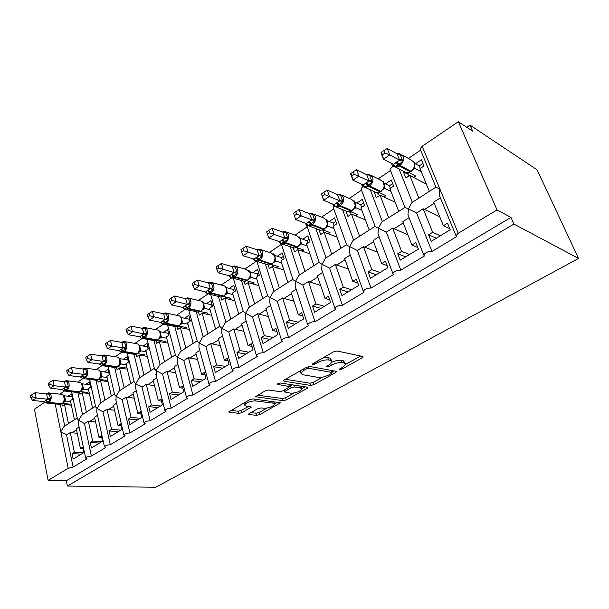 <?xml version="1.0" encoding="UTF-8"?>
<svg xmlns="http://www.w3.org/2000/svg" width="609" height="609" viewBox="0 0 609 609"><rect width="100%" height="100%" fill="white"/><g stroke="black" fill="none" stroke-linecap="round" stroke-linejoin="round"><path stroke-width="0.91" d="M339.54 369.693L341.832 369.145L362.203 357.856L363.208 356.935L362.781 356.486L337.097 351.005L333.618 351.819L312.836 363.672L312.189 364.296L312.546 364.639L314.944 364.075L317.594 362.568C321.651 360.482 325.297 359.622 328.548 359.972L330.756 360.406L332.278 361.936L329.248 364.799L325.96 366.892L328.647 366.656L331.273 365.187C335.277 363.147 338.855 362.302 341.992 362.637L344.108 363.055L345.547 364.502L342.486 367.334L339.883 368.78L339.221 369.389L339.54 369.693M249.347 413.458L248.609 414.143L249.18 414.554L256.671 415.361L259.799 414.6L280.582 402.793L252.994 398.895L249.682 399.694L228.664 411.958L238.781 413.427L241.994 412.643L251.304 407.116L246.074 406.134L244.491 404.955C246.538 402.404 250.139 401.057 255.308 400.897L273.152 403.158L274.575 404.254C272.55 406.728 269.026 408.06 263.994 408.258L261.063 407.908L257.873 408.685L249.347 413.458M420.598 150.02L420.111 148.84L422.159 146.289L458.364 121.739L472.683 131.171L469.988 125.111L537.092 169.82L578.55 258.437L513.943 224.089L510.989 217.443L497.051 209.899L458.257 233.27L455.981 235.607L456.537 236.688L431.948 251.464C428.386 251.197 425.645 252.362 423.735 254.965L424.359 256.024L400.829 270.168C397.312 269.947 394.662 271.058 392.866 273.494L393.551 274.537L371.01 288.08C367.547 287.912 364.981 288.963 363.299 291.254L364.045 292.274L342.425 305.261C339.015 305.124 336.518 306.137 334.935 308.283L335.742 309.281L314.998 321.742C311.633 321.651 309.205 322.61 307.712 324.635L308.58 325.602L288.651 337.576C285.339 337.515 282.972 338.437 281.564 340.347L282.485 341.276L263.332 352.786C260.066 352.763 257.759 353.646 256.427 355.45L257.401 356.356L238.979 367.425C235.752 367.425 233.506 368.278 232.25 369.983L233.27 370.858L215.533 381.516C212.351 381.546 210.158 382.368 208.963 383.974L210.036 384.819L192.946 395.089C189.81 395.142 187.671 395.934 186.529 397.456L187.648 398.271L171.175 408.167C168.084 408.251 165.991 409.012 164.902 410.458L166.067 411.235L150.172 420.789C147.119 420.888 145.079 421.626 144.044 423.004L145.246 423.75L129.9 432.969C126.893 433.09 124.891 433.806 123.901 435.108L125.142 435.831L110.328 444.73C107.351 444.874 105.395 445.567 104.451 446.808L105.73 447.501L91.403 456.103C88.472 456.263 86.554 456.933 85.648 458.113L86.958 458.775L73.11 467.095L68.193 468.298L48.134 480.387L34.454 409.225L45.074 402.024M578.55 258.437L155.797 487.261L67.378 486.051L513.943 224.089M310.628 385.428L313.856 384.652L335.582 372.609L336.511 371.749L336.061 371.315L309.882 366.496L306.464 367.311L284.327 379.932L283.474 380.754L284.022 381.226L310.628 385.428L309.92 383.213L313.148 382.437L322.663 377.146M307.096 388.397L286.268 399.938L283.086 400.707L255.483 396.687L265.242 390.818L268.584 390.019L279.706 391.61L282.987 390.818L289.846 386.639L277.795 384.439L277.407 384.104L280.353 382.985L307.469 387.179L307.956 387.606L307.096 388.397L306.67 387.058M81.362 454.116L72.06 453.675L73.171 459.095L83.913 452.563L82.763 447.105L80.434 448.536L76.292 428.766L79.094 426.993M72.06 453.675L74.359 452.266L70.294 432.573L66.548 434.955L73.11 467.095M83.09 448.681L80.434 448.536M77.244 433.296L70.294 432.573M83.654 452.723L74.359 452.266M71.687 391.838L77.373 418.832L78.607 420.271L78.333 423.407L85.648 458.113M95.522 406.218L81.857 415.018L78.607 420.271L84.468 423.582L91.403 456.103M77.845 392.546L82.55 414.569M77.198 418.01L64.029 426.49L60.793 431.682L66.548 434.955M60.306 404.414L64.721 426.041M99.541 443.063L90.261 442.499L91.434 447.988L102.54 441.236L101.322 435.709L98.917 437.186L94.547 417.195L97.516 415.308M90.261 442.499L92.637 441.045L88.343 421.124L84.468 423.582M101.688 437.376L98.917 437.186M95.59 421.968L88.343 421.124M101.909 441.616L92.637 441.045M89.622 379.415L95.697 407.018L97.014 408.479L96.732 411.745L104.451 446.808M114.462 394.031L100.279 403.158L97.014 408.479L102.997 411.829L110.328 444.73M95.963 380.237L100.965 402.716M118.329 431.636L109.08 430.951L110.32 436.501L121.808 429.512L120.529 423.925L118.032 425.455L113.419 405.221L116.578 403.219M109.08 430.951L111.538 429.444L107.009 409.286L102.997 411.829M120.932 425.691L118.032 425.455M114.568 410.268L107.009 409.286M120.772 430.144L111.538 429.444M108.151 366.557L114.644 394.799L116.053 396.284L116.037 400.889M134.064 381.417L119.334 390.894L116.053 396.284L122.158 399.679L129.9 432.969M114.675 367.493L120.011 390.453M137.756 419.814L128.552 419L129.862 424.618L141.752 417.386L140.397 411.722L137.817 413.305L132.945 392.835L136.294 390.712M128.552 419L131.095 417.439L126.307 397.045L122.158 399.679M140.846 413.602L137.817 413.305M134.216 398.187L126.307 397.045M140.291 418.269L131.095 417.439M127.296 353.22L134.239 382.155L135.754 383.655L135.761 388.496M154.351 368.354L139.05 378.204L135.754 383.655L141.988 387.096L150.172 420.789M134.026 354.309L139.727 377.77M157.868 407.581L148.71 406.622L150.096 412.308L162.413 404.818L160.982 399.093L158.31 400.73L153.156 380.016L156.711 377.763M148.71 406.622L151.344 405.008L146.282 384.378L141.988 387.096M161.484 401.087L158.31 400.73M154.564 385.695L146.282 384.378M160.487 405.99L151.344 405.008M147.089 339.38L154.534 369.069L156.148 370.592L156.186 375.669M175.369 354.826L159.467 365.065L156.148 370.592L162.527 374.078L171.175 408.167M154.039 340.637L160.129 364.639M178.688 394.921L169.591 393.802L171.053 399.557L183.827 391.793L182.312 385.999L179.533 387.697L174.09 366.74L177.858 364.349M169.591 393.802L172.317 392.127L166.973 371.254L162.527 374.078M182.867 388.139L179.533 387.697M175.658 372.784L166.973 371.254M181.406 393.262L172.317 392.127M167.559 325L175.544 355.511L177.288 357.049L177.348 362.385M197.156 340.812L180.614 351.454L177.288 357.049L183.804 360.581L192.946 395.089M174.76 326.454L181.269 351.035M200.262 381.797L191.234 380.518L192.787 386.342L206.025 378.288L204.426 372.426L201.549 374.185L195.793 352.976L199.79 350.441M191.234 380.518L194.065 378.783L188.409 357.658L183.804 360.581M205.05 374.718L201.549 374.185M197.544 359.439L188.409 357.658M203.079 380.085L194.065 378.783M188.737 310.057L197.331 341.459L199.196 343.004L198.861 347.069L199.288 348.614M219.742 326.272L202.538 337.348L199.196 343.004L205.857 346.59L215.533 381.516M196.212 311.732L203.185 336.929M222.635 368.186L213.683 366.74L215.32 372.639L229.068 364.281L227.37 358.336L224.386 360.17L218.296 338.703L222.536 336.016M213.683 366.74L216.614 364.936L210.638 343.552L205.857 346.59M228.078 360.802L224.386 360.17M220.26 345.63L210.638 343.552M225.558 366.412L216.614 364.936M219.773 326.363L221.935 328.441L221.585 332.689L222.057 334.341M243.197 311.176L225.277 322.709L221.935 328.441L228.748 332.072L238.979 367.425M218.433 296.431L225.916 322.298M245.846 354.073L236.985 352.436L238.72 358.404L252.994 349.726L251.197 343.712L248.099 345.615L241.651 323.881L246.143 321.042M236.985 352.436L240.03 350.563L233.711 328.929L228.748 332.072M251.997 346.376L248.099 345.615M243.866 331.342L233.711 328.929M248.875 352.23L240.03 350.563M243.212 311.229L245.534 313.323L245.168 317.776L245.686 319.519M256.853 261.314L267.716 296.043L267.557 295.532L248.891 307.515L245.534 313.323L252.507 317L263.332 352.786M241.468 280.505L249.515 307.111M269.939 339.419L261.185 337.584L263.019 343.628L277.856 334.6L275.961 328.51L272.733 330.489L265.912 308.497L270.662 305.482M261.185 337.584L264.352 335.635L257.66 313.734L252.507 317M276.859 331.41L272.733 330.489M268.417 316.558L257.66 313.734M273.091 337.5L264.352 335.635M267.716 296.043L270.046 297.611L269.665 302.285L270.244 304.135M281.251 243.745L293.02 279.721L292.86 279.226L273.411 291.734L270.046 297.611L277.194 301.348L288.651 337.576M265.349 263.925L274.027 291.338M294.969 324.194L286.337 322.138L288.285 328.259L303.716 318.872L301.706 312.706L298.349 314.769L291.132 292.503L296.157 289.313M286.337 322.138L289.633 320.121L282.546 297.946L277.194 301.348M302.734 315.873L298.349 314.769M293.972 301.265L282.546 297.946M298.243 322.199L289.633 320.121M293.02 279.721L295.54 281.282L295.137 286.184L295.768 288.133M306.715 225.102L319.337 262.738L319.177 262.281L298.905 275.321L295.54 281.282L302.856 285.065L314.998 321.742M290.128 246.622L299.506 274.941M320.996 308.36L312.501 306.076L314.564 312.272L330.626 302.506L328.495 296.263L325.008 298.402L317.358 275.869L322.679 272.497M312.501 306.076L315.926 303.975L308.428 281.533L302.856 285.065M329.682 299.735L325.008 298.402M320.608 285.446L308.428 281.533M324.407 306.289L315.926 303.975M319.337 262.738L322.062 264.291L321.628 269.437L322.283 271.408M334.12 206.086L333.26 207.502L346.727 245.062L346.551 244.658L325.427 258.254L322.062 264.291L329.56 268.127L342.425 305.261M315.85 228.55L326.013 257.881M306.593 225.52L306.883 226.373M348.082 291.886L339.746 289.359L341.923 295.631L358.663 285.454L356.402 279.135L352.763 281.366L344.656 258.551L350.289 254.981M339.746 289.359L343.309 287.166L335.361 264.451L329.56 268.127M357.772 282.972L352.763 281.366M348.401 269.087L335.361 264.451M351.629 289.732L343.309 287.166M346.727 245.062L349.673 246.599L349.223 252.004L349.878 253.991M362.934 186.461L361.023 188.744L375.266 226.655L375.053 226.32L353.045 240.479L349.673 246.599L357.369 250.489L371.01 288.08M342.547 209.633L353.608 240.113M333.26 207.502L333.595 208.43M376.286 274.735L368.125 271.934L370.439 278.29L387.887 267.678L385.489 261.276L381.698 263.606L373.104 240.509L379.057 236.734M368.125 271.934L371.84 269.658L363.413 246.653L357.369 250.489M387.096 265.562L381.698 263.606M377.458 252.202L363.413 246.653M379.978 272.489L371.84 269.658M375.266 226.655L378.455 228.154L377.968 233.848L378.638 235.85M393.17 166.112L389.943 169.203L405.015 207.456L381.82 221.958L378.455 228.154L386.357 232.105L400.829 270.168M370.264 189.78L382.361 221.607M361.023 188.744L361.396 189.757M405.678 256.853L397.715 253.77L400.174 260.203L418.383 249.127L415.84 242.648L411.882 245.077L402.762 221.699L409.058 217.71M397.715 253.77L401.597 251.388L392.66 228.109L386.357 232.105M417.736 247.475L411.882 245.077M407.878 234.8L392.66 228.109M409.53 254.509L401.597 251.388M405.015 207.456L408.479 208.925L407.954 214.916L408.639 216.933M440.277 197.621L439.256 195.162L439.82 188.843L435.785 187.229L411.836 202.637L408.479 208.925L416.586 212.929L431.948 251.464M399.032 168.891L412.354 202.31M389.943 169.203L390.377 170.299M68.452 423.643L64.516 404.521L62.285 405.997L61.867 403.973M74.42 419.799L70.408 400.608L72.669 399.108L71.573 393.901L68.124 396.208M64.47 391.016L59.872 394.122M86.402 412.087L82.238 392.759L79.939 394.282L79.497 392.219M92.568 408.121L88.328 388.717L90.665 387.164L89.508 381.904L85.945 384.287M82.885 378.562L77.693 382.071M104.954 400.151L100.554 380.602L98.178 382.178L97.699 380.046M111.325 396.048L106.849 376.423L109.262 374.824L108.044 369.496L104.36 371.962M101.939 365.674L96.108 369.617M124.137 387.804L119.493 368.034L117.035 369.663L116.517 367.448M130.729 383.556L126.002 363.71L128.507 362.05L127.212 356.668L123.406 359.219M121.663 352.337L115.162 356.737M143.99 375.022L139.088 355.032L136.545 356.714L135.974 354.385M150.819 370.63L145.825 350.556L148.413 348.843L147.051 343.4L143.107 346.034M142.103 338.52L134.886 343.4M164.552 361.792L159.368 341.565L156.734 343.316L156.11 340.85M171.624 357.239L166.348 336.937L169.028 335.163L167.589 329.659L163.509 332.385M163.288 324.194L155.303 329.591M185.852 348.082L180.378 327.627L177.645 329.439L176.945 326.805M193.182 343.369L187.61 322.831L190.381 320.989L188.866 315.424L184.634 318.248M185.265 309.334L176.473 315.279M207.935 333.869L202.15 313.178L199.318 315.059L198.534 312.219M215.54 328.974L209.648 308.207L212.526 306.297L210.92 300.663L206.535 303.602M208.072 293.911L198.42 300.435M230.849 319.124L224.729 298.189L221.79 300.138L220.9 297.063M238.736 314.046L232.509 293.036L235.493 291.049L233.795 285.355L229.243 288.4M231.763 277.887L221.196 285.035M254.631 303.815L248.167 282.645L245.115 284.662L244.095 281.312M262.829 298.539L256.237 277.285L259.343 275.222L257.546 269.467L252.819 272.626M256.397 261.238L244.848 269.041M279.341 287.912L272.497 266.491L269.33 268.592L268.158 264.9M287.867 282.431L280.886 260.926L284.114 258.787L282.211 252.956L277.301 256.244M281.434 244.308L269.429 252.423M305.033 271.378L297.793 249.705L294.497 251.89L293.135 247.787M313.901 265.676L306.517 243.92L309.867 241.689L307.857 235.805L302.749 239.215M307.081 226.959L294.992 235.135M331.768 254.174L324.095 232.25L320.669 234.518L319.063 229.905M340.994 248.236L333.176 226.228L336.663 223.906L334.531 217.953L329.218 221.509M333.762 208.917L321.605 217.139M359.607 236.254L351.477 214.079L347.906 216.446L345.981 211.156M369.214 230.073L360.931 207.806L364.563 205.393L362.309 199.364L356.775 203.071M361.54 190.137L349.33 198.389M388.618 217.588L380.001 195.146L376.286 197.613L374.01 191.538M398.644 211.133L389.851 188.607L393.642 186.095L391.252 179.998L385.482 183.857M390.483 170.566L378.242 178.84M436.341 238.203L428.607 234.808L431.21 241.324L450.241 229.753L447.539 223.191L443.398 225.726L433.715 202.066L440.368 197.849M428.607 234.808L432.656 232.326L423.164 208.758L416.586 212.929M449.807 228.71L443.398 225.726M439.797 216.926L423.164 208.758M440.368 235.759L432.656 232.326M418.878 198.108L409.735 175.415L405.86 177.988L403.409 171.867L403.881 171.548M429.345 191.371L420.02 168.594L423.971 165.968L421.436 159.802L415.414 163.829M420.659 150.164L408.418 158.439M67.378 486.051L66.312 480.737L48.134 480.387M66.312 480.737L510.989 217.443M64.516 404.521L71.36 405.191M82.238 392.759L89.386 393.559M100.554 380.602L108.021 381.554M119.493 368.034L127.304 369.153M139.088 355.032L147.264 356.349M159.368 341.565L167.955 343.118M180.378 327.627L189.399 329.446M202.15 313.178L211.658 315.31M224.729 298.189L234.777 300.694M248.167 282.645L258.81 285.583M272.497 266.491L283.817 269.962M297.793 249.705L309.874 253.816M324.095 232.25L337.051 237.137M351.477 214.079L365.446 219.933M380.001 195.146L395.165 202.226M409.735 175.415L426.346 184.063M458.364 121.739L497.051 209.899M466.768 127.273L469.988 125.111M408.015 174.265L403.409 171.867M378.608 193.731L376.598 192.787M350.396 212.427L349.307 211.97M323.31 230.385L322.656 230.141M345.212 363.504L343.347 360.787L344.108 363.055M332.255 362.035C335.825 360.574 338.81 360.018 341.223 360.361L343.347 360.787M331.935 360.901L329.987 358.1L330.756 360.406M322.854 357.963L327.779 357.65L329.987 358.1M345.562 364.41L360.642 356.029M285.469 379.285L309.92 383.213M331.943 371.985L333.877 370.911M331.562 373.393L332.209 372.799L331.89 372.487L308.87 368.323L306.487 368.887L303.739 370.447L300.876 373.18L302.544 374.702L318.37 377.405C321.499 377.687 324.993 376.849 328.86 374.893L331.562 373.393M332.141 372.594L331.471 370.47M300.138 370.911L300.458 371.863M305.238 386.837L301.805 388.748M294.094 393.033L285.598 397.753L286.268 399.938M257.584 395.188L282.424 398.522L285.598 397.753M289.755 386.365L289.153 384.348M290.904 393.208C296.012 393.056 299.643 391.663 301.79 389.037L300.458 387.887L294.36 386.959L291.079 387.75L284.243 391.899L290.904 393.208M301.569 388.314L300.937 386.167M292.251 384.819L290.386 385.512L291.079 387.75M289.625 385.939L290.386 385.512M274.377 403.607L273.852 401.59M230.872 410.42L238.157 411.227L241.37 410.451L248.495 406.416M250.817 412.636L256.046 413.214L259.175 412.453L267.046 408.076M274.568 403.889L277.795 402.092M397.083 153.849L387.233 148.489L389.768 154.869L383.495 159.185L393.46 164.415L399.679 160.19L397.083 153.849L399.664 153.537L402.823 161.393L398.918 164.339L399.93 165.427L411.006 171.281C414.09 168.815 415.14 165.854 414.143 162.397L410.519 159.588L402.404 155.15M382.429 154.815L383.495 159.185L380.99 152.813L381.424 152.265L382.429 154.815L384.934 153.08L383.929 150.53L381.424 152.265M384.934 153.08L389.768 154.869L399.603 160.152M420.248 168.434L419.213 165.899L414.531 163.349M414.478 166.98L414.874 168.343L413.016 169.759M421.337 171.807L414.874 168.343M413.557 177.402L415.62 176.039L409.02 172.575M419.213 165.899L422.928 163.425M408.746 176.07L407.726 173.542L409.111 172.621M396.695 161.925L398.918 164.339L394.807 166.82L393.132 165.336L393.528 164.46M399.633 153.567L403.112 156.376C404.11 159.885 403.051 162.9 399.93 165.427L399.184 165.93L410.26 171.776L413.815 168.548L414.523 166.706L413.869 161.827M414.805 168.305L414.173 167.498M393.46 164.415L394.807 166.82M399.679 160.19L402.823 161.393M387.233 148.489L383.929 150.53M366.671 174.676L356.577 169.751L358.952 176.054L352.954 180.188L363.162 184.984L369.123 180.942L366.671 174.676L369.282 174.311L372.259 182.083L368.475 184.93L369.488 185.989L380.846 191.363C383.807 188.988 384.827 186.095 383.891 182.685L380.298 179.853L371.612 175.59M351.804 175.993L352.954 180.188L350.601 173.892L350.86 173.466L351.804 175.993L354.202 174.334L353.25 171.807L350.86 173.466M354.202 174.334L369.046 180.903M390.361 188.272L389.379 185.76L384.172 183.218M369.252 174.326L372.571 177.15C373.5 180.614 372.472 183.56 369.488 185.989L368.772 186.468L380.138 191.835L383.563 188.744L384.287 186.849L384.713 188.432L382.802 189.886M390.955 191.432L384.713 188.432M383.921 196.973L385.893 195.672L379.186 192.52M389.379 185.76L392.653 183.583M379.323 195.596L378.364 193.099L379.217 192.528M366.245 182.609L368.475 184.93L364.585 187.275L362.956 185.814L363.329 185.098M384.644 188.402L383.906 187.686M363.162 184.984L364.585 187.275M369.123 180.942L372.259 182.083M356.577 169.751L353.25 171.807M337.538 194.629L327.231 190.099L329.469 196.334L323.722 200.285L334.143 204.693L339.852 200.818L337.538 194.629L340.18 194.218L342.981 201.899L339.312 204.662L340.324 205.682L351.941 210.615C354.788 208.324 355.77 205.499 354.895 202.135L351.347 199.28L342.136 195.223M322.488 196.258L323.722 200.285L321.514 194.065L322.488 196.258L324.787 194.667L323.897 192.17L321.605 193.761M324.787 194.667L339.776 200.787M361.685 207.304L360.764 204.822L355.07 202.317M355.344 205.918L355.801 207.699L353.844 209.176M361.86 210.311L355.801 207.699M355.481 215.761L357.384 214.505L350.571 211.627M360.764 204.822L363.634 202.904M351.096 214.33L350.479 211.666M337.082 202.416L339.312 204.662L335.628 206.877L334.044 205.439L334.402 204.868M340.157 194.218L343.316 197.05C344.192 200.468 343.194 203.337 340.324 205.682L339.639 206.139L351.264 211.064L354.567 208.088L355.298 206.154L354.172 200.818M355.732 207.669L354.895 207.037M334.143 204.693L335.628 206.877M339.852 200.818L342.981 201.899M327.231 190.099L323.897 192.17M309.616 213.751L299.11 209.603L301.219 215.761L295.708 219.552L306.327 223.587L311.8 219.872L309.616 213.751L312.28 213.295L314.914 220.892L311.359 223.579L312.371 224.561L324.209 229.083C326.942 226.875 327.893 224.112 327.079 220.793L323.577 217.923L313.886 214.071M294.406 215.67L295.708 219.552L293.568 213.203L294.406 215.67L296.606 214.147L295.768 211.681L293.568 213.203M296.606 214.147L311.717 219.841M334.158 225.566L333.283 223.115L327.155 220.686M327.573 224.188L328.061 226.183L326.066 227.682M333.976 228.482L328.061 226.183M328.182 233.787L330.002 232.585L323.105 229.966M333.283 223.115L335.787 221.448M309.128 221.41L311.359 223.579L307.857 225.665L306.319 224.257L306.647 223.808M309.281 213.622L311.755 213.226L315.272 216.126C316.086 219.499 315.119 222.308 312.371 224.561L311.709 225.003L323.562 229.517L326.751 226.647L327.49 224.675L326.135 219.187M327.985 226.152L327.063 225.612M306.327 223.587L307.857 225.665M311.8 219.872L314.914 220.892M299.11 209.603L295.768 211.681M323.988 232.318L323.173 229.989M282.82 232.105L272.147 228.299L274.134 234.389L268.843 238.028L279.622 241.72L284.883 238.149L282.82 232.105L285.499 231.61L287.981 239.116L284.532 241.727L285.545 242.671L297.58 246.812C300.207 244.689 301.135 241.986 300.366 238.713L296.926 235.828L286.809 232.196M269.589 232.828L268.797 230.392L266.689 231.854L267.473 234.29L269.589 232.828L284.799 238.127M307.712 243.12L306.89 240.692L300.366 238.363M300.899 241.697L301.417 243.935L299.392 245.45M307.21 245.96L301.417 243.935M301.942 251.121L303.701 249.964L296.712 247.574M306.89 240.692L309.037 239.261M282.302 239.634L284.532 241.727L281.213 243.699L279.706 242.313L279.98 241.94M282.439 231.968L284.905 231.519L288.361 234.435C289.123 237.754 288.186 240.502 285.545 242.671L284.913 243.098L296.956 247.231L300.039 244.468L300.785 242.451C301.173 240.03 300.656 238.157 299.225 236.855M301.341 243.904L300.336 243.44M279.622 241.72L281.213 243.699L278.747 241.415M284.883 238.149L287.981 239.116M267.473 234.29L268.843 238.028M272.147 228.299L268.797 230.392M297.984 249.774L297.321 247.779M257.082 249.728L246.272 246.249L248.137 252.271L243.06 255.757L253.983 259.129L259.038 255.704L257.082 249.728L259.777 249.203L262.121 256.617L258.772 259.16L259.777 260.073L271.987 263.857C274.514 261.809 275.413 259.16 274.697 255.925L271.317 253.032L260.819 249.637M243.661 250.756L242.915 248.343L240.89 249.751L241.628 252.156L243.661 250.756L258.954 255.681M282.279 259.997L281.503 257.599L274.629 255.384M275.253 258.498L275.808 260.995L273.761 262.525M281.495 262.784L275.808 260.995M276.714 267.785L278.397 266.673L271.34 264.489M281.503 257.599L283.33 256.381M256.541 257.135L258.772 259.16L255.613 261.025L254.372 259.365M256.671 249.599L259.122 249.089C260.751 249.226 261.878 250.2 262.509 252.012C263.233 255.293 262.319 257.98 259.777 260.073L259.168 260.485L271.386 264.26L274.377 261.588L275.123 259.541C275.496 257.006 274.91 255.11 273.38 253.862M275.732 260.964L274.659 260.568M253.983 259.129L255.613 261.025M259.038 255.704L262.121 256.617M241.628 252.156L243.06 255.757M246.272 246.249L242.915 248.343M272.999 266.643L272.421 264.824M232.349 266.673L221.41 263.484L223.168 269.437L218.296 272.794L229.342 275.869L234.199 272.573L232.349 266.673L235.059 266.103L237.266 273.441L234.008 275.907L235.013 276.798L247.376 280.247C249.804 278.267 250.68 275.679 250.01 272.482L246.691 269.581L235.858 266.415M218.753 267.968L218.06 265.585L216.111 266.94L216.812 269.315L218.753 267.968L234.115 272.55M257.813 276.242L257.074 273.867L249.888 271.774M250.573 274.598L251.174 277.399L249.111 278.945M256.77 278.991L251.174 277.399M252.431 283.824L254.052 282.751L246.919 280.764M257.074 273.867L258.597 272.847M232.257 266.643L235.059 266.103M231.785 273.951L234.008 275.907L231.009 277.674L229.753 276.105M231.915 266.544L234.351 265.973C235.949 266.103 237.053 267.077 237.67 268.904C238.34 272.147 237.457 274.773 235.013 276.798L234.427 277.194L246.797 280.635L249.69 278.054L250.489 275.481M251.098 277.377L249.956 277.049M229.342 275.869L230.963 277.643M234.199 272.573L237.266 273.441M216.812 269.315L218.296 272.794M221.41 263.484L218.06 265.585M248.936 282.858L248.426 281.183M208.56 282.964L197.514 280.064L199.166 285.941L194.477 289.168L205.636 291.97L210.303 288.795L208.56 282.964L211.27 282.37L213.363 289.618L210.189 292.023L211.194 292.883L223.686 296.027C226.023 294.109 226.883 291.574 226.243 288.422C225.642 286.603 224.561 285.636 223.001 285.514L211.863 282.568M194.819 284.517L194.164 282.165L192.292 283.459L192.946 285.811L194.819 284.517L210.219 288.773M234.244 291.878L233.544 289.534L226.084 287.57M226.799 290.021L227.469 293.195L225.383 294.748M232.973 294.604L227.469 293.195M229.045 299.27L230.605 298.235L223.412 296.431M233.544 289.534L234.792 288.696M208.438 282.934L211.27 282.37M207.973 290.128L210.189 292.023L207.342 293.698L206.078 292.206M208.103 282.842L210.531 282.218C212.099 282.332 213.18 283.314 213.782 285.157C214.406 288.354 213.546 290.935 211.194 292.883L210.63 293.264L223.13 296.4L225.939 293.903L226.731 291.353M227.393 293.173L226.19 292.906M205.636 291.97L207.342 293.698M210.303 288.795L213.363 289.618M192.946 285.811L194.477 289.168M197.514 280.064L194.164 282.165M225.741 298.448L225.292 296.903M185.654 298.646L174.517 296.004L176.077 301.82L171.571 304.926L182.814 307.469L187.313 304.409L185.654 298.646L188.379 298.022L190.351 305.193L187.26 307.537L188.265 308.367L200.871 311.222C203.124 309.364 203.954 306.883 203.36 303.769C202.782 301.942 201.724 300.968 200.186 300.861L188.79 298.144M171.791 300.435L171.175 298.113L169.371 299.362L169.995 301.683L171.791 300.435L187.229 304.393M211.536 306.951L210.874 304.629L203.17 302.802M203.848 304.728L204.632 308.413L202.538 309.966M210.059 309.661L204.632 308.413M206.504 314.153L208.012 313.163L200.331 311.58L203.056 309.166L203.855 306.639M210.874 304.629L211.863 303.967M185.517 298.616L188.379 298.022M185.06 305.695L187.26 307.537L184.55 309.113L183.279 307.697M204.555 308.39L203.292 308.177M182.814 307.469L184.55 309.113M187.313 304.409L190.351 305.193M169.995 301.683L171.571 304.926M174.517 296.004L171.175 298.113M203.376 313.452L202.98 312.021M163.593 313.757L152.379 311.359L153.856 317.106L149.51 320.098L160.829 322.397L165.168 319.451L163.593 313.757L166.326 313.11L168.183 320.197L165.176 322.473L166.173 323.288L178.879 325.868C181.056 324.072 181.863 321.636 181.307 318.568C180.744 316.718 179.708 315.751 178.201 315.652L166.577 313.148M149.631 315.759L149.045 313.46L147.309 314.663L147.896 316.962L149.631 315.759L165.085 319.436M189.635 321.483L189.011 319.185L181.117 317.502M181.512 318.378L182.616 323.075L180.515 324.635M187.975 324.186L182.616 323.075M184.771 328.51L186.225 327.551L178.901 326.066M189.011 319.185L189.757 318.69M163.433 313.719L166.326 313.11M162.984 320.692L165.176 322.473L162.595 323.973L161.316 322.625M163.182 313.62L165.526 312.927C167.033 313.018 168.069 314 168.624 315.873C169.18 318.987 168.358 321.461 166.173 323.288L165.656 323.638L178.361 326.211L181.01 323.874L181.771 321.689C181.779 318.202 181.04 316.315 179.541 316.018L179.35 315.911M182.54 323.059L181.231 322.899M160.829 322.397L162.595 323.973M165.168 319.451L168.183 320.197M147.896 316.962L149.51 320.098M152.379 311.359L149.045 313.46M181.802 327.916L181.444 326.584M142.331 328.32L131.049 326.15L132.442 331.829L128.255 334.714L139.644 336.785L143.823 333.945L142.331 328.32L145.064 327.65L146.822 334.653L143.891 336.876L144.881 337.66L157.662 339.997C159.764 338.254 160.555 335.863 160.03 332.834C159.489 330.976 158.477 330.009 157 329.918L145.178 327.627M128.278 330.527L127.723 328.251L126.055 329.408L126.603 331.684L128.278 330.527L143.732 333.93M168.51 335.506L167.917 333.237L159.969 331.707L161.385 337.219L159.269 338.787M166.676 338.208L161.385 337.219M163.791 342.365L165.191 341.443L157.822 340.096M167.917 333.237L168.434 332.887M142.156 328.281L145.064 327.65M141.699 335.148L143.891 336.876L141.433 338.299L140.146 337.013M141.905 328.236L144.242 327.452C145.726 327.535 146.731 328.517 147.271 330.398C147.789 333.473 146.99 335.894 144.881 337.66L144.379 338.003L157.168 340.324L159.741 338.064L160.532 335.582M160.502 335.841C160.692 332.834 159.992 330.999 158.409 330.322L158.134 330.185M161.309 337.203L159.946 337.097M139.644 336.785L141.433 338.299M143.823 333.945L146.822 334.653M126.603 331.684L128.255 334.714M131.049 326.15L127.723 328.251M160.966 341.855L160.647 340.614M121.823 342.365L110.488 340.408L111.797 346.026L107.763 348.805L119.197 350.67L123.231 347.929L121.823 342.365L124.548 341.672L126.215 348.599L123.353 350.769L124.343 351.53L137.192 353.623C139.225 351.941 139.994 349.596 139.507 346.597C138.974 344.74 137.992 343.773 136.545 343.689L124.548 341.603M107.694 344.755L107.169 342.509L105.563 343.628L106.08 345.874L107.694 344.755L111.797 346.026L123.147 347.914M148.101 349.048L147.545 346.803L139.552 345.425L140.892 350.875L138.768 352.436M146.122 351.743L140.892 350.875M143.534 355.747L144.889 354.849L137.474 353.646M121.633 342.334L124.548 341.672M121.176 349.094L123.353 350.769L121.016 352.116L120.201 351.332M121.442 342.296L123.718 341.459C125.165 341.542 126.154 342.524 126.672 344.405C127.159 347.442 126.383 349.817 124.343 351.53L123.855 351.857L136.713 353.951L139.217 351.751L140.001 349.292M139.986 349.497C140.1 346.46 139.438 344.671 138.007 344.131L137.55 343.902M140.816 350.86L139.415 350.799M119.197 350.67L121.016 352.116M123.231 347.929L126.215 348.599M106.08 345.874L107.763 348.805M110.488 340.408L107.169 342.509M140.839 355.313L140.557 354.149M102.023 355.922L90.65 354.172L91.89 359.721L87.993 362.401L99.473 364.068L103.363 361.426L102.023 355.922L104.748 355.214L106.324 362.058L103.538 364.182L104.52 364.92L117.423 366.793C119.387 365.156 120.14 362.857 119.676 359.896C119.174 358.031 118.207 357.064 116.799 356.988L104.657 355.1M87.833 358.488L87.346 356.265L85.785 357.338L86.28 359.561L87.833 358.488L91.89 359.721L103.279 361.411M128.392 362.127L127.86 359.904L119.828 358.671L121.1 364.06L118.976 365.621M126.269 364.829L121.1 364.06M123.962 368.673L125.271 367.806L117.819 366.725M101.825 355.892L104.748 355.214M101.368 362.545L103.538 364.182L101.3 365.453L100.546 364.768M101.703 355.869L103.918 354.986C105.327 355.062 106.286 356.037 106.788 357.925C107.245 360.931 106.484 363.261 104.52 364.92L104.048 365.24L116.958 367.105L119.402 364.974L120.179 362.538M120.163 362.682C120.209 359.63 119.592 357.894 118.313 357.46L118.047 357.308M121.024 364.045L119.585 364.022M99.473 364.068L101.695 365.598M103.363 361.426L106.324 362.058M86.28 359.561L87.993 362.401M90.65 354.172L87.346 356.265M121.389 368.3L121.13 367.212M82.908 369.016L71.497 367.448L72.669 372.936L68.901 375.525L80.418 377.009L84.179 374.451L82.908 369.016L85.633 368.285L87.117 375.06L84.392 377.131L85.374 377.854L98.323 379.514C100.226 377.923 100.957 375.669 100.523 372.746C100.036 370.881 99.1 369.907 97.714 369.838L85.443 368.141M68.665 371.734L68.2 369.541L66.701 370.577L67.165 372.777L68.665 371.734L72.669 372.936L84.088 374.444M108.745 372.563L100.774 371.467L101.977 376.804L99.853 378.364M107.085 377.473L101.977 376.804M105.037 381.173L106.309 380.336L98.825 379.377M82.702 368.985L85.633 368.285M82.238 375.547L84.392 377.131L82.261 378.341M81.05 377.283L81.568 377.747M82.649 368.978L84.788 368.049C86.174 368.118 87.11 369.1 87.589 370.988C88.016 373.949 87.277 376.24 85.374 377.854L97.874 379.81L100.249 377.74L101.025 375.334M101.018 375.426C101.018 372.396 100.439 370.706 99.275 370.348L98.491 369.975M101.893 376.788L100.424 376.811M80.418 377.009L82.755 378.524M84.179 374.451L87.117 375.06M67.165 372.777L68.901 375.525M71.497 367.448L68.2 369.541M102.578 380.861L102.342 379.826M64.432 381.668L52.998 380.282L54.102 385.71L50.463 388.207L61.996 389.516L65.635 387.042L64.432 381.668L67.15 380.922L68.551 387.621L65.894 389.646L66.868 390.346L79.855 391.808C81.69 390.27 82.405 388.055 82.002 385.17C81.53 383.297 80.616 382.33 79.261 382.269L66.891 380.747M50.159 384.53L49.717 382.361L48.271 383.365L48.705 385.535L50.159 384.53L54.102 385.71L65.551 387.035M90.14 384.797L82.344 383.845L83.486 389.121L81.362 390.674M88.541 389.707L83.486 389.121M86.737 393.262L87.962 392.455L80.449 391.602M64.303 381.447L67.15 380.922M63.755 388.1L65.894 389.646L63.861 390.795M62.796 389.882L63.229 390.293M64.478 381.249L66.305 380.671C67.66 380.739 68.566 381.714 69.038 383.609C69.434 386.532 68.71 388.778 66.868 390.346L79.421 392.105L81.735 390.087L82.512 387.705M82.504 387.75C82.702 385.436 82.162 383.792 80.875 382.817L79.954 382.368M83.403 389.113L81.895 389.166M61.996 389.516L64.447 391.008M65.635 387.042L68.551 387.621M48.705 385.535L50.463 388.207M52.998 380.282L49.717 382.361M84.377 392.995L84.164 392.021M46.566 393.901L35.116 392.676L36.159 398.042L32.642 400.463L44.191 401.605L47.708 399.222L46.566 393.901L49.276 393.148L50.608 399.763L48.012 401.742L48.979 402.427L61.989 403.706C63.77 402.214 64.47 400.037 64.09 397.182C63.633 395.31 62.742 394.35 61.418 394.289L48.964 392.942M32.262 396.901L31.851 394.754L30.45 395.728L30.861 397.875L32.262 396.901L36.159 398.042L47.624 399.215M72.144 396.642L64.516 395.82L65.597 400.996L63.473 402.587M70.598 401.544L65.589 401.042M69.023 404.962L70.202 404.178L62.666 403.432M63.648 395.447L64.516 395.82M46.36 393.878L49.276 393.148M45.881 400.242L48.012 401.742L46.071 402.838M46.421 393.886L48.438 392.881C49.763 392.942 50.646 393.916 51.095 395.812C51.468 398.705 50.76 400.905 48.979 402.427L61.57 403.988L62.438 403.607L63.831 402.031L64.6 399.664L63.077 394.876L62.034 394.366M65.513 401.026L63.975 401.125M44.191 401.605L46.726 403.074M47.708 399.222L50.608 399.763M30.861 397.875L32.642 400.463M35.116 392.676L31.851 394.754M66.762 404.741L66.564 403.82M341.421 367.92L341.832 369.145M314.503 362.72L314.944 364.075M328.221 365.37L328.647 366.656M55.183 403.912L68.193 468.298M422.159 146.289L458.257 233.27M434.225 203.307L424.351 209.557M403.242 222.924L393.863 228.862M373.553 241.72L364.646 247.361M345.082 259.746L336.61 265.113M317.761 277.049L309.692 282.157M291.505 293.675L283.824 298.539M266.27 309.654L258.947 314.29M241.994 325.023L235.005 329.454M218.616 339.83L211.947 344.055M196.09 354.088L189.719 358.122M174.38 367.844L168.29 371.696M153.422 381.105L147.599 384.797M133.196 393.916L127.631 397.441M113.662 406.287L108.326 409.659M94.776 418.246L89.668 421.474M76.513 429.809L71.618 432.908M341.223 360.361L341.992 362.637M330.801 363.771L331.273 365.187M327.779 357.65L328.548 359.972M317.152 361.213L317.594 362.568M361.647 356.242L362.203 357.856M283.748 380.343L284.022 381.226M335.095 371.14L335.582 372.609M313.148 382.437L313.856 384.652M331.205 370.417L331.89 372.487M308.321 366.603L308.87 368.323M306.053 367.539L306.487 368.887M303.312 369.107L303.739 370.447M282.424 398.522L283.086 400.707M255.803 396.253L256.062 397.152M288.727 384.279L289.321 386.19M277.605 383.815L277.795 384.439M299.864 385.999L300.458 387.887M293.766 385.055L294.36 386.959M284.685 389.859L285.073 391.123M272.634 401.43L273.152 403.158M254.798 399.131L255.308 400.897M250.192 406.622L250.543 407.824M241.37 410.451L241.994 412.643M238.157 411.227L238.781 413.427M229.03 411.501L229.281 412.4M279.417 402.305L279.79 403.531M259.175 412.453L259.799 414.6M256.046 413.214L256.671 415.361M248.936 413.724L249.18 414.554M395.949 162.428L399.184 165.93L395.416 167.003L392.089 164.887M403.66 171.304L406.53 172.804L411.334 171.312M414.866 168.297L414.295 167.414M393.68 164.59L394.289 165.724M400.311 154.458L397.091 153.894M402.214 159.177L399.573 160.091M368.94 174.288L366.443 174.57M365.529 183.096L368.772 186.468L365.316 187.465L362.264 185.715M374.124 191.591L376.712 192.802L381.196 191.378M384.705 188.394L384.104 187.496M363.421 185.182L364.075 186.324M369.861 175.255L366.679 174.722M371.642 179.921L369.016 180.85M337.257 194.507L340.043 194.202M336.404 202.881L339.639 206.139L336.465 207.075L333.686 205.636M345.79 210.996L348.112 211.97L352.299 210.615M355.793 207.654L355.154 206.74M334.44 204.898L335.14 206.055M340.69 195.169L337.546 194.674M342.372 199.79L339.746 200.726M308.474 221.859L311.709 225.003L308.786 225.878L306.274 224.706M318.583 229.585L320.654 230.369L324.582 229.068M328.053 226.137L327.368 225.193M312.721 214.269L309.623 213.797M314.305 218.829L311.694 219.788M281.67 240.06L284.913 243.098L282.211 243.927L279.957 242.968M292.427 247.406L294.269 248.038L297.961 246.797M301.409 243.889L300.686 242.915M285.887 232.6L282.82 232.151M287.379 237.107L284.776 238.073M255.94 257.546L259.168 260.485L256.678 261.261L254.661 260.492M267.267 264.512L268.904 265.014L272.383 263.826M275.801 260.949L275.04 259.952M260.112 250.2L257.082 249.774M261.52 254.653L258.924 255.628M231.207 274.347L234.427 277.194L232.12 277.917L230.331 277.308M243.044 280.947L244.498 281.35L247.779 280.209M251.174 277.354L250.375 276.334M235.34 267.115L232.349 266.712M236.665 271.523L234.084 272.497M207.418 290.508L210.63 293.264L208.484 293.949L206.9 293.462M219.704 296.743L220.991 297.07L224.097 295.974M227.469 293.15L226.632 292.107M211.506 283.383L208.56 283.01M212.762 287.745L210.196 288.727M185.189 298.539L187.602 297.854C189.14 297.961 190.206 298.943 190.777 300.8C191.371 303.96 190.526 306.479 188.265 308.367L187.724 308.733L200.331 311.58L198.344 312.211L197.202 311.953M184.519 306.061L187.724 308.733L185.73 309.38L184.527 309.098M204.632 308.367L203.764 307.301M188.569 299.049L185.654 298.692M189.757 303.358L187.207 304.348M162.458 321.05L165.656 323.638L163.798 324.247L162.489 323.912M175.491 326.607L176.511 326.805L179.297 325.8M182.616 323.029L181.726 321.955M166.478 314.137L163.593 313.795M167.589 318.393L165.054 319.39M141.204 335.49L144.379 338.003L141.562 338.338M154.541 340.728L158.089 339.921M161.385 337.18L160.464 336.092M145.178 328.685L142.331 328.358M146.229 332.895L143.709 333.884M120.696 349.421L123.855 351.857L121.282 352.215M134.3 354.347L137.626 353.54M140.892 350.83L139.948 349.733M124.632 342.715L121.823 342.41M125.629 346.871L123.125 347.868M100.904 362.865L104.048 365.24L102.54 365.75L115.451 367.608L117.864 366.702M114.743 367.501L117.392 367.014M121.1 364.015L120.133 362.911M104.801 356.257L102.023 355.968M105.745 360.368L103.256 361.365M81.789 375.852L84.917 378.159L83.502 378.638L96.458 380.29L98.765 379.415M95.826 380.206L98.315 379.719M100.79 371.513L100.401 371.589M101.977 376.758L100.987 375.654M85.648 369.336L82.908 369.062M86.539 373.401L84.065 374.398M63.321 388.397L66.434 390.643L65.102 391.1L78.097 392.554L80.297 391.709M77.533 392.485L79.863 391.998M82.367 383.891L81.903 383.982M83.486 389.075L82.474 387.971M81.667 390.209L82.07 390.209M67.135 381.972L64.425 381.714M67.98 385.992L65.528 386.989M46.52 393.627L46.139 393.856M45.462 400.532L48.553 402.709L47.312 403.143L60.321 404.414L62.438 403.607M59.819 404.368L62.179 403.706M64.531 395.865L63.998 395.972M65.597 400.996L64.569 399.892M63.793 402.1L64.234 402.085M49.238 394.19L46.566 393.947M50.037 398.172L47.601 399.169M210.661 294.49L219.918 326.881M233.354 278.26L243.364 311.755M420.111 148.84L436.059 187.427M407.954 214.916L423.735 254.965M439.256 195.162L455.981 235.607M377.968 233.848L392.866 273.494M349.223 252.004L363.299 291.254M321.628 269.437L334.935 308.283M295.137 286.184L307.712 324.635M269.665 302.285L281.564 340.347M245.168 317.776L256.427 355.45M221.585 332.689L232.25 369.983M198.861 347.069L208.963 383.974M176.968 360.924L186.529 397.456M155.843 374.299L164.902 410.458M135.457 387.21L144.044 423.004M115.763 399.687L123.901 435.108M300.161 370.904L300.876 373.18M283.779 390.377L284.243 391.899M243.927 402.975L244.491 404.955M410.595 171.807L406.53 172.804L395.416 167.003C393.871 166.927 392.561 165.823 391.48 163.684L391.359 163.311M396.923 153.765L399.238 153.514M361.411 184.162C362.226 186.118 363.527 187.222 365.316 187.465L376.712 192.802L380.488 191.85M384.287 186.849L383.388 181.718M332.712 204.084C333.214 205.499 334.463 206.497 336.465 207.075L348.112 211.97L351.621 211.064M305.178 223.153C305.893 224.637 307.096 225.551 308.786 225.878L320.654 230.369L323.927 229.502M307.4 224.98L306.67 223.823M281.206 243.699L294.269 248.038L297.337 247.208M280.787 243.136L280.056 242.017M255.605 261.01L268.904 265.014L271.781 264.23M253.336 258.932L255.559 260.995M255.24 260.583L254.501 259.487M230.994 277.651L244.498 281.35L247.193 280.589M228.9 275.748L230.88 277.575M250.444 275.968C250.794 273.334 250.154 271.431 248.533 270.251M230.712 277.377L229.943 276.28M207.273 293.652L220.991 297.07L223.533 296.347M205.378 291.901L207.197 293.614L206.322 292.434M226.693 291.78C227.012 289.062 226.327 287.151 224.637 286.047M184.466 309.06L198.344 312.211L201.282 311.161M182.723 307.446L184.367 309.007L183.583 307.987M203.817 307.012C203.878 303.587 203.155 301.676 201.632 301.288M162.557 323.935L176.511 326.805L178.78 326.142M160.89 322.412L161.674 322.968M141.387 338.254L155.44 340.888L157.594 340.248M139.849 336.853L141.159 338.132M141.151 338.132L140.565 337.401M120.871 352.032L135.099 354.476L137.139 353.867M119.547 350.792L120.689 351.926M99.96 364.258L100.934 365.233M46.101 393.856L46.687 393.444"/></g></svg>
